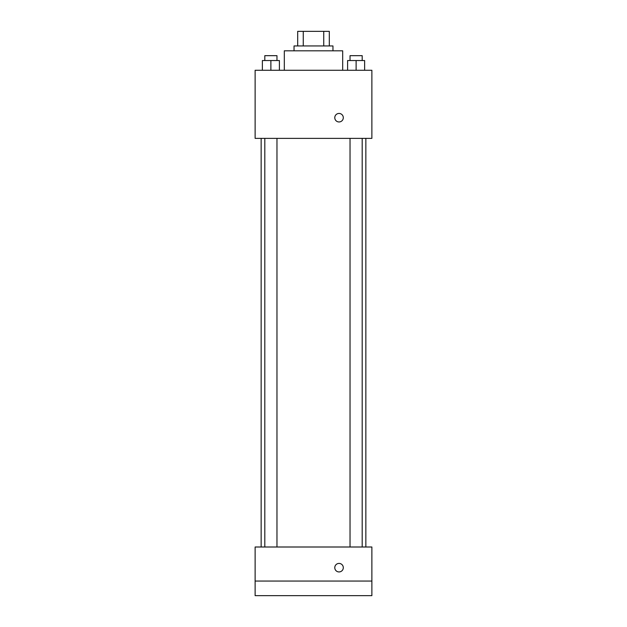 <?xml version="1.0" encoding="UTF-8"?>
<svg xmlns="http://www.w3.org/2000/svg" width="627" height="627" viewBox="0 0 627 627"><rect width="100%" height="100%" fill="white"/><g stroke="black" fill="none" stroke-linecap="round" stroke-linejoin="round"><path stroke-width="0.94" d="M303.264 45.943L303.264 31.35L297.692 31.35L297.692 45.943L297.692 31.35M303.264 31.35L329.308 31.35L329.308 45.943M323.736 45.943L323.736 31.35M294.039 50.811L294.039 45.943L332.961 45.943L332.961 50.811M342.687 70.271L342.687 50.811L284.313 50.811L284.313 70.271M255.126 70.271L371.874 70.271L371.874 138.371L255.126 138.371L255.126 70.271M339.042 121.959A4.256 4.256 0 0 1 335.351 115.572A4.256 4.256 0 0 1 342.726 115.572A4.256 4.256 0 0 1 339.042 121.959M255.126 547.003L371.874 547.003L371.874 595.65L255.126 595.65L255.126 547.003M339.042 571.934A4.256 4.256 0 0 1 335.351 565.546A4.256 4.256 0 0 1 342.726 565.546A4.256 4.256 0 0 1 339.042 571.934M255.126 581.057L371.874 581.057M347.601 70.271L347.601 60.537L364.624 60.537L364.624 70.271L364.624 60.537M356.112 70.271L356.112 60.537M362.194 60.537L362.194 55.67L350.031 55.67L350.031 60.537M262.376 70.271L262.376 60.537L279.399 60.537L279.399 70.271L279.399 60.537M270.888 70.271L270.888 60.537M276.969 60.537L276.969 55.67L264.806 55.67L264.806 60.537M365.847 547.003L365.847 138.371M261.153 547.003L261.153 138.371M350.031 138.371L350.031 547.003M362.194 138.371L362.194 547.003M276.969 547.003L276.969 138.371M264.806 547.003L264.806 138.371"/></g></svg>
